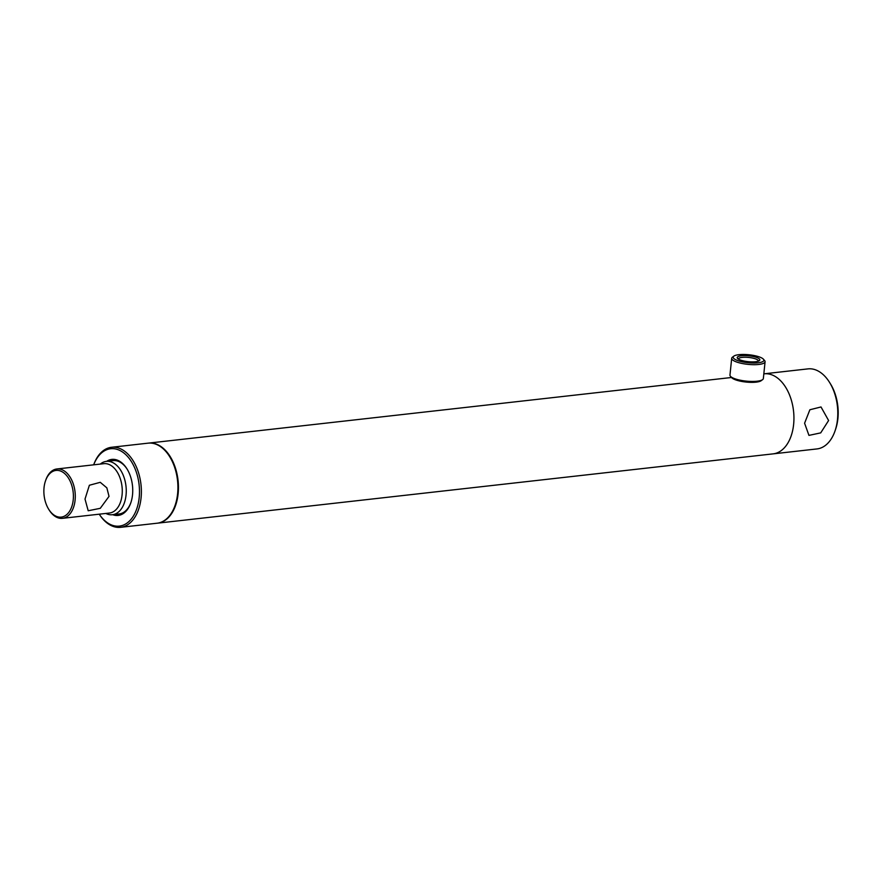 <?xml version="1.0" encoding="UTF-8"?>
<svg xmlns="http://www.w3.org/2000/svg" width="882" height="882" viewBox="0 0 882 882"><rect width="100%" height="100%" fill="white"/><g stroke="black" fill="none" stroke-linecap="round" stroke-linejoin="round"><path stroke-width="1.32" d="M157.371 523.18A40.274 25.071 -96.4 0 0 157.635 523.158A40.274 25.071 -96.4 0 0 178.131 493.733A40.274 25.071 -96.4 0 0 148.617 443.106A40.274 25.071 -96.4 0 0 148.363 443.139M793.624 424.451A40.274 25.071 -96.4 0 0 764.121 373.825A40.274 25.071 83.6 0 1 793.624 424.451A40.274 25.071 83.6 0 1 773.128 453.866A40.274 25.071 -96.4 0 0 793.624 424.451M109.026 496.368L100.272 508.319L88.2 510.755L85.014 499.069L89.369 485.254L100.261 482.322L106.843 487.845L109.026 496.368M105.84 513.445A26.846 16.714 -96.4 0 0 106.711 513.853A26.846 16.714 -96.4 0 0 112.378 514.735A26.846 16.714 -96.4 0 0 126.258 490.69A26.846 16.714 -96.4 0 0 112.036 462.256A26.846 16.714 -96.4 0 0 106.369 461.374A26.846 16.714 -96.4 0 0 100.283 464.086M48.664 509.212L49.138 509.983A24.839 15.457 -96.4 0 0 57.209 517.514A24.839 15.457 -96.4 0 0 62.457 518.329L109.445 513.037A24.839 15.457 -96.4 0 0 122.278 490.8A24.839 15.457 -96.4 0 0 109.125 464.494A24.839 15.457 -96.4 0 0 103.889 463.678L56.9 468.97A24.839 15.457 -96.4 0 0 45.776 480.073L45.478 480.922A23.494 14.63 -96.4 0 0 48.664 509.212A23.494 14.63 -96.4 0 0 56.305 516.334A23.494 14.63 -96.4 0 0 73.217 499.951A23.494 14.63 -96.4 0 0 60.968 471.197A23.494 14.63 -96.4 0 0 45.478 480.922M62.457 518.329A24.839 15.457 -96.4 0 0 75.29 496.092A24.839 15.457 -96.4 0 0 62.148 469.786A24.839 15.457 -96.4 0 0 56.9 468.97M741.453 355.744A11.378 2.944 -174.1 0 1 754.893 356.901A11.378 2.944 -174.1 0 1 759.336 360.65A11.378 2.944 -174.1 0 1 755.587 361.73A11.378 2.944 -174.1 0 1 737.539 358.401A11.378 2.944 -174.1 0 1 741.453 355.744M758.355 361.157A10.033 2.602 5.9 0 0 758.366 361.058A10.033 2.602 5.9 0 0 752.842 358.114A10.033 2.602 5.9 0 0 742.159 357.386A10.033 2.602 5.9 0 0 738.399 358.996A10.033 2.602 5.9 0 0 738.399 359.095M738.94 354.674A15.435 4.002 5.9 0 0 733.835 356.141A15.435 4.002 5.9 0 0 739.877 361.234A15.435 4.002 5.9 0 0 758.101 362.8A15.435 4.002 5.9 0 0 763.426 359.206A15.435 4.002 5.9 0 0 738.94 354.674M733.835 356.141L732.424 357.21A16.78 4.344 5.9 0 0 731.696 358.301A16.78 4.344 5.9 0 0 740.946 363.23A16.78 4.344 5.9 0 0 758.807 364.453A16.78 4.344 5.9 0 0 765.08 361.752A16.78 4.344 5.9 0 0 764.584 360.529L763.426 359.206M731.696 358.301L729.965 375.07A16.78 4.344 5.9 0 0 730.45 376.294A16.78 4.344 5.9 0 0 757.076 381.211A16.78 4.344 5.9 0 0 762.61 379.624A16.78 4.344 5.9 0 0 763.349 378.521L765.08 361.752M730.45 376.294L731.619 377.628A15.435 4.002 5.9 0 0 756.106 382.149A15.435 4.002 5.9 0 0 761.199 380.682L762.61 379.624M93.69 464.825A38.929 24.233 -96.4 0 1 123.083 452.411A38.929 24.233 -96.4 0 1 139.18 497.668A38.929 24.233 -96.4 0 1 123.546 525.022A38.929 24.233 -96.4 0 1 99.247 514.184A40.274 25.071 -96.4 0 0 120.569 527.326L157.106 523.213A40.274 25.071 -96.4 0 0 177.602 493.799A40.274 25.071 -96.4 0 0 148.099 443.161L111.551 447.273A40.274 25.071 -96.4 0 0 93.668 464.825M120.569 527.326A40.274 25.071 -96.4 0 0 141.065 497.911A40.274 25.071 -96.4 0 0 111.551 447.273M112.698 514.702A28.191 17.552 -96.4 0 0 130.801 502.839A28.191 17.552 -96.4 0 0 132.52 494.846A28.191 17.552 -96.4 0 0 126.975 468.882A28.191 17.552 -96.4 0 0 106.689 461.33M112.378 514.735L119.059 513.986A26.846 16.714 -96.4 0 0 130.944 502.398M127.217 469.268A26.846 16.714 -96.4 0 0 113.061 460.625L106.369 461.374M804.593 423.217L808.948 435.388L820.712 432.875L828.606 420.516L821.01 406.966L809.874 409.755L804.593 423.217M829.565 382.424L830.513 383.957A37.595 23.406 83.6 0 1 837.9 418.575A37.595 23.406 83.6 0 1 835.607 429.225L835.022 430.934A40.274 25.071 -96.4 0 0 837.481 419.512A40.274 25.071 -96.4 0 0 829.565 382.424A40.274 25.071 -96.4 0 0 807.967 368.885L763.834 373.847A40.274 25.071 83.6 0 1 764.121 373.825M157.635 523.158L816.986 448.927A40.274 25.071 -96.4 0 0 835.022 430.934M731.498 377.496L148.617 443.106"/></g></svg>
